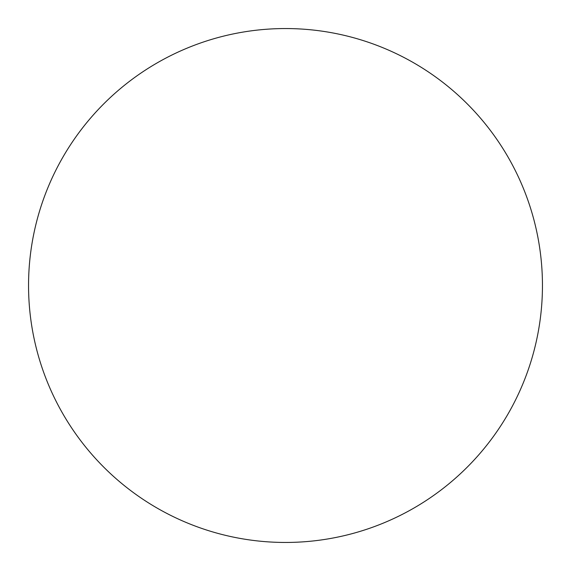 <?xml version="1.0" encoding="UTF-8"?>
<svg xmlns="http://www.w3.org/2000/svg" width="571" height="571" viewBox="0 0 571 571"><rect width="100%" height="100%" fill="white"/><g stroke="black" fill="none" stroke-linecap="round" stroke-linejoin="round"><path stroke-width="0.86" d="M285.5 28.55A256.95 256.95 0 0 0 62.974 413.975A256.95 256.95 0 0 0 508.026 413.975A256.95 256.95 0 0 0 285.5 28.55"/></g></svg>
